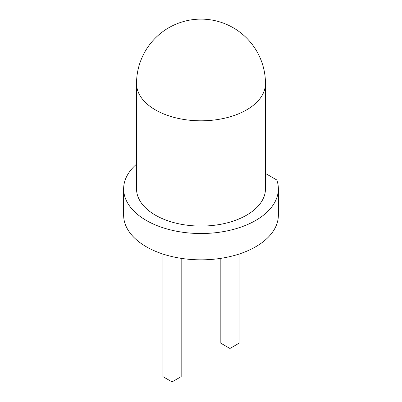 <?xml version="1.0" encoding="UTF-8"?>
<svg xmlns="http://www.w3.org/2000/svg" width="402" height="402" viewBox="0 0 402 402"><rect width="100%" height="100%" fill="white"/><g stroke="black" fill="none" stroke-linecap="round" stroke-linejoin="round"><path stroke-width="0.6" d="M265.466 83.586L265.466 188.86A64.466 37.22 180 0 1 225.668 223.246A64.466 37.22 180 0 1 155.418 215.176A64.466 37.22 180 0 1 136.534 188.86L136.534 83.586A64.466 37.22 180 0 0 155.418 109.902A64.466 37.22 180 0 0 225.668 117.972A64.466 37.22 180 0 0 265.466 83.586A64.466 64.466 0 0 0 201 19.12A64.466 64.466 0 0 0 136.534 83.586M136.534 164.172A77.36 44.662 0 0 0 123.64 188.86A77.36 44.662 0 0 0 201 233.522A77.36 44.662 0 0 0 278.36 188.86A77.36 44.662 0 0 0 276.822 179.995L265.466 173.443M123.64 188.86L123.64 215.176A77.36 44.662 0 0 0 201 259.838A77.36 44.662 0 0 0 278.36 215.176L278.36 188.86M229.944 256.592L229.944 348.479L220.829 343.213L220.829 258.345M239.064 254.059L239.064 343.213L229.944 348.479M181.171 258.345L181.171 376.639L172.056 381.9L162.936 376.639L162.936 254.059M172.056 256.592L172.056 381.9"/></g></svg>

